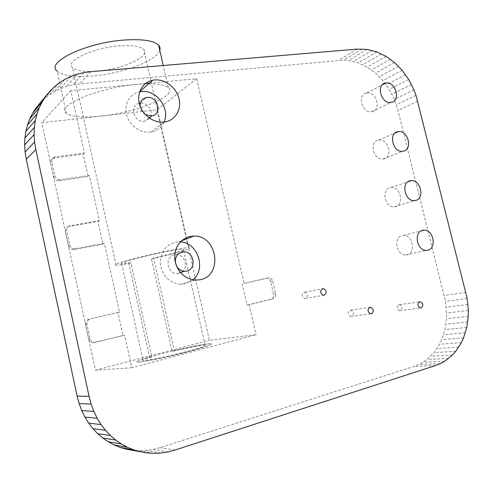 <?xml version="1.0" encoding="UTF-8"?>
<svg xmlns="http://www.w3.org/2000/svg" width="493" height="493" viewBox="0 0 493 493"><rect width="100%" height="100%" fill="white"/><g stroke="black" fill="none" stroke-linecap="round" stroke-linejoin="round"><path stroke-width="0.37" stroke-dasharray="2.46 1.85" d="M39.89 103.154L44.321 98.773L49.214 94.89L54.538 91.538L60.275 88.74L66.376 86.528L72.828 84.932L79.589 83.97L343.763 60.121L348.656 60.51L358.171 62.864L367.168 67.122L375.469 73.081L382.888 80.556L389.236 89.381L394.338 99.383L397.999 110.426L445.487 301.389L446.59 313.037L446.467 318.7L444.926 329.552L441.74 339.597L439.553 344.231L434.031 352.581L427.043 359.465L423.031 362.269L413.991 366.416L160.003 447.644L153.187 449.443L146.39 450.485L139.648 450.787L132.999 450.368L126.491 449.24M54.378 86.774L44.321 98.773M59.437 82.775L49.214 94.89M147.08 452.931L132.999 450.368M64.947 79.33L54.538 91.538M153.958 453.357L139.648 450.787M70.869 76.47L60.275 88.74M160.928 453.03L146.39 450.485M77.179 74.215L66.376 86.528M167.953 451.933L153.187 449.443M83.841 72.607L72.828 84.932M174.984 450.054L160.003 447.644M90.829 71.658L79.589 83.97M435.418 365.596L413.991 366.416M357.086 49.103L338.814 60.282M440.187 363.717L418.674 364.598M362.133 48.973L343.763 60.121M444.618 361.314L423.031 362.269M367.131 49.417L348.656 60.51M448.698 358.411L427.043 359.465M372.049 50.403L353.463 61.434M452.42 355.065L430.716 356.223M376.855 51.913L358.171 62.864M455.779 351.299L434.031 352.581M381.533 53.91L362.743 64.768M458.761 347.158L436.977 348.569M386.056 56.368L367.168 67.122M461.362 342.672L439.553 344.231M390.407 59.265L371.42 69.901M463.568 337.884L441.74 339.597M394.554 62.568L375.469 73.081M465.367 332.818L443.534 334.692M398.48 66.265L379.302 76.643M466.754 327.512L444.926 329.552M402.152 70.326L382.888 80.556M467.721 321.997L445.906 324.215M405.56 74.733L386.204 84.808M468.258 316.296L446.467 318.7M408.672 79.459L389.236 89.381M468.35 310.448L446.59 313.037M411.47 84.494L391.953 94.243M467.986 304.483L446.264 307.262M413.929 89.806L394.338 99.383M467.161 298.419L445.487 301.389M416.018 95.383L396.36 104.781M465.854 292.294L444.236 295.461M417.719 101.207L397.999 110.426M390.425 187.58L391.208 187.488C400.692 186.44 404.599 205.291 395.158 206.709L394.166 206.826C384.657 207.707 381.003 188.788 390.425 187.58M402.288 235.518L403.582 235.371C412.844 234.767 416.166 253.149 407.058 254.813L405.554 254.98C396.267 255.417 393.204 236.973 402.288 235.518M350.141 310.239L350.837 310.177C353.98 311.958 354.239 314.023 351.62 316.377L350.899 316.444C347.762 314.645 347.51 312.574 350.141 310.239M378.667 140.061L378.932 140.024C388.607 138.508 393.149 157.865 383.357 159.017L382.888 159.079C373.176 160.428 368.893 141.004 378.667 140.061M304.095 292.281L304.773 292.213C308.119 294.025 308.39 296.139 305.586 298.555L304.884 298.622C301.55 296.786 301.285 294.672 304.095 292.281M367.008 92.949C376.763 91.353 381.65 110.808 371.71 111.738L371.66 111.745C361.967 113.495 356.901 94.027 366.755 92.98L367.008 92.949M164.021 122.098C161.445 127.65 157.107 130.972 151.006 132.062L150.544 132.13C140.585 133.461 129.474 125.586 126.652 115.005C123.694 104.442 129.708 93.775 139.47 91.846L139.704 91.797M192.905 279.882L184.949 283.919L180.13 284.332C169.216 282.772 162.635 276.154 160.379 264.458C160.12 252.662 165.155 245.249 175.496 242.217L180.309 241.927M398.843 304.736L399.472 304.674C402.467 306.387 402.744 308.384 400.304 310.67L399.657 310.738C396.668 309.006 396.397 307.01 398.843 304.736M151.437 258.954C173.61 254.037 193.632 248.176 188.924 247.831C185.658 247.4 165.291 251.11 145.318 255.855C125.296 260.6 112.01 264.877 116.052 265.117C117.919 265.222 122.172 264.698 128.802 263.539L149.564 357.068C143.038 358.972 138.946 360.377 137.288 361.295C133.702 363.286 147.598 361.209 167.842 356.581C188.043 351.984 208.157 346.289 210.936 344.471C215.059 342.099 194.353 345.747 172.106 351.158L151.437 258.954L153.631 258.135C171.73 254.049 187.137 249.464 183.316 249.187L205.254 345.747C208.613 343.824 192.646 346.561 174.448 350.911L153.631 258.135M128.802 263.539L130.885 262.738L151.795 356.858L149.564 357.068M130.885 262.738L121.746 263.786C118.351 263.576 129.647 259.959 146.495 255.966C163.306 251.966 180.512 248.829 183.316 249.187M172.106 351.158L174.448 350.911M151.795 356.858L143.032 359.958C140.024 361.634 151.838 359.865 168.871 355.971C185.867 352.094 202.863 347.294 205.254 345.747M139.291 103.296C128.944 105.249 134.004 123.028 144.431 121.309L149.687 118.295M150.556 116.779C153.508 110.734 147.068 102.106 140.314 103.117L139.642 103.216L146.378 97.528M181.966 272.056C188.973 267.428 184.727 254.259 176.34 254.591L174.633 254.752C164.613 256.243 166.646 273.781 176.864 273.633L180.66 272.845M70.752 90.65L41.788 122.689L101.361 116.04C83.527 117.926 71.861 117.014 66.37 113.304C54.717 106.205 97.688 87.643 136.093 84.457C153.286 83.021 164.04 84.093 168.353 87.668C178.047 95.815 136.844 112.472 101.361 116.04L157.002 109.828L209.488 340.33L256.027 334.698L131.76 367.753L124.6 335.24L93.984 342.425C91.951 342.031 90.65 340.799 90.09 338.722L87.021 324.567C86.676 321.646 87.853 319.729 90.546 318.811L119.509 312.131L104.374 243.376L74.468 248.903C72.033 248.712 70.462 247.424 69.76 245.033L66.74 231.112C66.413 228.259 67.596 226.447 70.296 225.689L99.37 220.648L89.424 175.471L60.097 179.742C57.361 179.76 55.573 178.448 54.741 175.798L51.759 162.055C51.432 159.251 52.622 157.526 55.321 156.879L84.482 153.021L70.752 90.65L145.423 83.57M66.37 113.304L57.12 71.128C62.808 75.799 74.585 77.419 92.45 75.984C122.128 73.63 156.94 60.738 159.787 50.292M120.551 45.8C93.818 47.316 64.219 61.231 72.459 67.658C76.316 70.912 84.494 72.064 96.992 71.109C122.276 69.303 151.049 56.455 143.746 49.466C140.468 46.317 132.74 45.091 120.551 45.8M160.108 354.171C147.789 357.425 140.185 359.798 137.288 361.295C130.953 364.419 163.22 358.306 189.491 351.256C201.458 348.052 208.607 345.79 210.936 344.471C216.119 341.544 184.986 347.577 160.108 354.171M149.305 83.206L196.633 78.714L244.121 283.389L268.962 277.775C270.854 277.984 272.105 279.13 272.721 281.201L275.667 293.754C276.043 296.348 275.168 298.037 273.03 298.832L249.07 304.711L256.027 334.698M273.03 298.832L270.947 299.233C273.079 298.444 273.954 296.755 273.578 294.179L270.645 281.676C270.035 279.611 268.79 278.477 266.904 278.268L268.112 277.855M244.121 283.389L266.06 278.348M249.07 304.711L247.067 305.093L242.143 283.863M196.633 78.714L157.002 109.828M84.482 153.021L83.132 154.149L88.05 176.494L89.424 175.471M131.76 367.753L95.451 370.175L41.788 122.689M119.509 312.131L117.969 312.5L123.034 335.499L124.6 335.24M99.37 220.648L97.941 221.456L102.914 244.078L104.374 243.376M55.339 156.873L54.107 158L83.132 154.149M54.107 158L54.088 158.006C51.401 158.647 50.218 160.367 50.539 163.158L51.759 162.055M54.741 175.798L53.503 176.833L50.539 163.158M53.503 176.833C54.335 179.477 56.11 180.783 58.84 180.765L60.306 179.717M88.05 176.494L59.043 180.734M70.296 225.689L68.983 226.49L97.941 221.456M68.983 226.49C66.296 227.248 65.113 229.048 65.44 231.889L66.74 231.112M69.76 245.033L68.447 245.742L65.44 231.889M68.447 245.742C69.143 248.121 70.702 249.403 73.13 249.587L75.33 248.823M102.914 244.078L73.987 249.513M90.546 318.811L117.969 312.5M89.122 319.156C86.441 320.074 85.271 321.984 85.609 324.887L88.66 338.974C89.221 341.039 90.509 342.265 92.536 342.66L95.66 342.333M123.034 335.499L94.206 342.567M95.451 370.175L209.488 340.33M270.947 299.233L247.067 305.093M145.41 114.635C142.163 112.552 140.382 109.649 140.067 105.921M176.198 265.388L175.508 263.262M272.721 281.201L270.645 281.676M273.578 294.179L275.667 293.754M85.609 324.887L87.021 324.567M88.66 338.974L90.09 338.722M391.208 187.488L407.994 181.738M394.166 206.826L414.323 200.608M403.582 235.371L421.145 230.872M405.554 254.98L426.205 250.376M350.837 310.177L369.688 307.447M350.899 316.444L370.693 313.807M378.932 140.024L395.029 133.073M382.888 159.079L402.565 151.283M304.773 292.213L322.219 288.836M304.884 298.622L323.488 295.258M371.71 111.738L390.918 102.39M366.755 92.98L382.272 84.851M151.006 132.062L164.68 122.011M139.47 91.846L139.778 91.575M178.86 241.878L181.344 240.911M180.13 284.332L195.21 280.141M399.472 304.674L419.481 301.827M399.657 310.738L420.486 307.983M116.052 265.117L72.459 67.658M188.924 247.831L143.746 49.466M121.746 263.786L143.032 359.958M149.12 117.901L144.819 121.253M183.901 251.874L176.34 254.591M168.353 87.668L163.275 65.52M266.904 278.268L268.962 277.775M55.321 156.879L54.088 158.006M58.84 180.765L60.097 179.742M73.13 249.587L74.468 248.903M93.984 342.425L92.536 342.66M180.395 272.543L176.864 273.633"/><path stroke-width="0.74" d="M140.345 451.761L133.8 449.875L127.49 447.287L121.457 444.008L115.756 440.076L110.432 435.51L105.533 430.334L101.108 424.578L97.207 418.267L93.873 411.433L91.15 404.118L89.079 396.347L77.13 396.076L26.289 159.288L25.1 152.023L24.65 144.917L24.921 138.015L25.876 131.366L27.491 124.994L29.728 118.955L32.563 113.279L35.964 107.998L49.805 91.291L54.378 86.774L59.437 82.775L64.947 79.33L70.869 76.47L77.179 74.215L83.841 72.607L90.829 71.658L357.086 49.103L367.131 49.417L376.855 51.913L386.056 56.368L394.554 62.568L402.152 70.326L408.672 79.459L413.929 89.806L416.018 95.383L467.161 298.419L468.35 310.448L468.258 316.296L466.754 327.512L463.568 337.884L461.362 342.672L455.779 351.299L452.42 355.065L444.618 361.314L440.187 363.717L435.418 365.596L174.984 450.054L167.953 451.933L160.928 453.03L153.958 453.357L147.08 452.931L126.491 449.24L120.169 447.422L114.08 444.932L108.263 441.79L102.766 438.012L97.639 433.63L92.924 428.663L88.672 423.142L84.919 417.09L81.715 410.546L79.108 403.527L77.13 396.076M89.079 396.347L35.835 149.558L26.289 159.288M91.15 404.118L79.108 403.527M35.835 149.558L34.578 141.99L25.1 152.023M93.873 411.433L81.715 410.546M34.578 141.99L34.097 134.601L24.65 144.917M97.207 418.267L84.919 417.09M34.097 134.601L34.362 127.428L24.921 138.015M101.108 424.578L88.672 423.142M34.362 127.428L35.342 120.514L25.876 131.366M105.533 430.334L92.924 428.663M35.342 120.514L37 113.908L27.491 124.994M110.432 435.51L97.639 433.63M37 113.908L39.311 107.647L29.728 118.955M115.756 440.076L102.766 438.012M39.311 107.647L42.238 101.761L32.563 113.279M121.457 444.008L108.263 441.79M42.238 101.761L45.744 96.301L35.964 107.998M127.49 447.287L114.08 444.932M45.744 96.301L49.805 91.291M133.8 449.875L120.169 447.422M410.404 180.734L411.205 180.635C420.874 179.6 424.954 199.073 415.334 200.491L414.323 200.608C404.624 201.483 400.803 181.929 410.404 180.734M422.76 230.268L424.079 230.12C433.526 229.535 437.014 248.521 427.733 250.21L426.205 250.376C416.733 250.801 413.504 231.741 422.76 230.268M369.886 307.379L370.594 307.312C373.823 309.16 374.101 311.305 371.426 313.733L370.693 313.807C367.476 311.933 367.205 309.795 369.886 307.379M398.165 131.637L398.43 131.606C408.296 130.097 413.023 150.082 403.046 151.222L402.565 151.283C392.668 152.627 388.194 132.555 398.165 131.637M322.656 288.682L323.346 288.621C326.785 290.506 327.075 292.694 324.209 295.19L323.488 295.258C320.062 293.347 319.784 291.16 322.656 288.682M386.025 82.984C395.965 81.413 401.049 101.496 390.918 102.39L390.869 102.396C380.99 104.134 375.715 84.026 385.766 83.021L386.025 82.984M154.605 79.965C165.155 78.929 176.408 87.637 178.99 98.643C181.726 109.625 175.175 120.538 164.68 122.011L164.206 122.073C153.952 123.398 142.465 115.159 139.513 104.165C136.438 93.195 142.613 82.183 152.67 80.248L154.605 79.965M139.704 91.797L141.349 91.556C156.429 89.443 170.584 108.67 164.021 122.098M190.286 236.393L193.755 236.061C217.271 234.902 223.434 275.587 200.17 279.728L195.21 280.141C183.951 278.496 177.141 271.6 174.775 259.447C174.473 247.19 179.643 239.506 190.286 236.393M180.309 241.927C197.755 242.39 206.61 268.993 192.905 279.882M419.623 301.784L420.264 301.716C423.327 303.491 423.623 305.561 421.145 307.922L420.486 307.983C417.429 306.19 417.14 304.126 419.623 301.784M140.067 105.921C140.148 101.398 142.249 98.6 146.378 97.528L147.062 97.429C157.982 95.839 162.665 114.567 151.665 115.917L145.41 114.635M149.687 118.295L150.556 116.779M175.508 263.262C174.812 257.395 177.03 253.655 182.163 252.034L183.901 251.874C194.297 251.504 196.75 269.4 186.496 271.113L184.462 271.286C180.746 270.984 177.991 269.018 176.198 265.388M180.66 272.845L181.966 272.056M159.787 50.292C160.379 48.425 159.991 46.736 158.623 45.22C154.124 40.771 143.253 39.002 126.017 39.927C87.52 41.979 45.097 62.136 57.12 71.128M145.423 83.57L149.305 83.206M139.642 103.216L139.291 103.296M407.994 181.738L411.205 180.635M421.145 230.872L424.079 230.12M369.688 307.447L370.594 307.312M395.029 133.073L398.43 131.606M322.219 288.836L323.346 288.621M382.272 84.851L385.766 83.021M139.778 91.575L152.67 80.248M181.344 240.911L193.755 236.061M419.481 301.827L420.264 301.716M151.665 115.917L149.12 117.901M163.275 65.52L158.623 45.22M184.462 271.286L180.395 272.543"/></g></svg>

